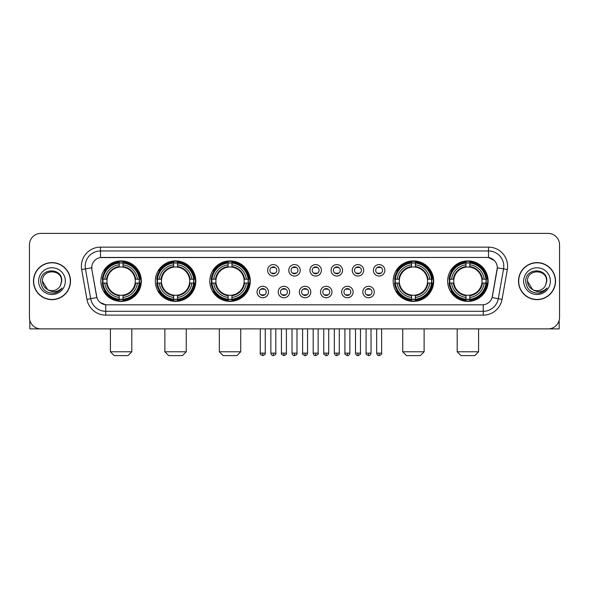 <?xml version="1.0" encoding="UTF-8"?>
<svg xmlns="http://www.w3.org/2000/svg" width="589" height="589" viewBox="0 0 589 589"><rect width="100%" height="100%" fill="white"/><g stroke="black" fill="none" stroke-linecap="round" stroke-linejoin="round"><path stroke-width="0.88" d="M447.647 281.13A20.24 20.24 0 0 0 467.887 301.377A20.24 20.24 0 0 0 488.134 281.13A20.24 20.24 0 0 0 467.887 260.89A20.24 20.24 0 0 0 447.647 281.13M155.327 281.13A20.24 20.24 0 0 0 175.574 301.377A20.24 20.24 0 0 0 195.813 281.13A20.24 20.24 0 0 0 175.574 260.89A20.24 20.24 0 0 0 155.327 281.13M209.794 281.13A20.24 20.24 0 0 0 230.034 301.377A20.24 20.24 0 0 0 250.273 281.13A20.24 20.24 0 0 0 230.034 260.89A20.24 20.24 0 0 0 209.794 281.13M393.187 281.13A20.24 20.24 0 0 0 413.426 301.377A20.24 20.24 0 0 0 433.673 281.13A20.24 20.24 0 0 0 413.426 260.89A20.24 20.24 0 0 0 393.187 281.13M100.866 281.13A20.24 20.24 0 0 0 121.113 301.377A20.24 20.24 0 0 0 141.353 281.13A20.24 20.24 0 0 0 121.113 260.89A20.24 20.24 0 0 0 100.866 281.13M268.488 292.019A5.728 5.728 0 0 1 262.76 297.747A5.728 5.728 0 0 1 257.032 292.019A5.728 5.728 0 0 1 262.76 286.291A5.728 5.728 0 0 1 268.488 292.019M259.322 292.019A3.438 3.438 0 0 0 262.76 295.457A3.438 3.438 0 0 0 266.199 292.019A3.438 3.438 0 0 0 262.76 288.581A3.438 3.438 0 0 0 259.322 292.019M289.648 292.019A5.728 5.728 0 0 1 283.92 297.747A5.728 5.728 0 0 1 278.192 292.019A5.728 5.728 0 0 1 283.92 286.291A5.728 5.728 0 0 1 289.648 292.019M280.482 292.019A3.438 3.438 0 0 0 283.92 295.457A3.438 3.438 0 0 0 287.358 292.019A3.438 3.438 0 0 0 283.92 288.581A3.438 3.438 0 0 0 280.482 292.019M310.808 292.019A5.728 5.728 0 0 1 305.08 297.747A5.728 5.728 0 0 1 299.352 292.019A5.728 5.728 0 0 1 305.08 286.291A5.728 5.728 0 0 1 310.808 292.019M301.642 292.019A3.438 3.438 0 0 0 305.08 295.457A3.438 3.438 0 0 0 308.518 292.019A3.438 3.438 0 0 0 305.08 288.581A3.438 3.438 0 0 0 301.642 292.019M331.968 292.019A5.728 5.728 0 0 1 326.24 297.747A5.728 5.728 0 0 1 320.512 292.019A5.728 5.728 0 0 1 326.24 286.291A5.728 5.728 0 0 1 331.968 292.019M322.801 292.019A3.438 3.438 0 0 0 326.24 295.457A3.438 3.438 0 0 0 329.678 292.019A3.438 3.438 0 0 0 326.24 288.581A3.438 3.438 0 0 0 322.801 292.019M353.128 292.019A5.728 5.728 0 0 1 347.392 297.747A5.728 5.728 0 0 1 341.664 292.019A5.728 5.728 0 0 1 347.392 286.291A5.728 5.728 0 0 1 353.128 292.019M343.961 292.019A3.438 3.438 0 0 0 347.392 295.457A3.438 3.438 0 0 0 350.83 292.019A3.438 3.438 0 0 0 347.392 288.581A3.438 3.438 0 0 0 343.961 292.019M374.28 292.019A5.728 5.728 0 0 1 368.552 297.747A5.728 5.728 0 0 1 362.824 292.019A5.728 5.728 0 0 1 368.552 286.291A5.728 5.728 0 0 1 374.28 292.019M365.114 292.019A3.438 3.438 0 0 0 368.552 295.457A3.438 3.438 0 0 0 371.99 292.019A3.438 3.438 0 0 0 368.552 288.581A3.438 3.438 0 0 0 365.114 292.019M279.068 270.322A5.728 5.728 0 0 1 273.34 276.057A5.728 5.728 0 0 1 267.612 270.322A5.728 5.728 0 0 1 273.34 264.594A5.728 5.728 0 0 1 279.068 270.322M269.902 270.322A3.438 3.438 0 0 0 273.34 273.76A3.438 3.438 0 0 0 276.778 270.322A3.438 3.438 0 0 0 273.34 266.891A3.438 3.438 0 0 0 269.902 270.322M300.228 270.322A5.728 5.728 0 0 1 294.5 276.057A5.728 5.728 0 0 1 288.772 270.322A5.728 5.728 0 0 1 294.5 264.594A5.728 5.728 0 0 1 300.228 270.322M291.062 270.322A3.438 3.438 0 0 0 294.5 273.76A3.438 3.438 0 0 0 297.938 270.322A3.438 3.438 0 0 0 294.5 266.891A3.438 3.438 0 0 0 291.062 270.322M321.388 270.322A5.728 5.728 0 0 1 315.66 276.057A5.728 5.728 0 0 1 309.932 270.322A5.728 5.728 0 0 1 315.66 264.594A5.728 5.728 0 0 1 321.388 270.322M312.222 270.322A3.438 3.438 0 0 0 315.66 273.76A3.438 3.438 0 0 0 319.098 270.322A3.438 3.438 0 0 0 315.66 266.891A3.438 3.438 0 0 0 312.222 270.322M342.548 270.322A5.728 5.728 0 0 1 336.82 276.057A5.728 5.728 0 0 1 331.084 270.322A5.728 5.728 0 0 1 336.82 264.594A5.728 5.728 0 0 1 342.548 270.322M333.381 270.322A3.438 3.438 0 0 0 336.82 273.76A3.438 3.438 0 0 0 340.251 270.322A3.438 3.438 0 0 0 336.82 266.891A3.438 3.438 0 0 0 333.381 270.322M363.7 270.322A5.728 5.728 0 0 1 357.972 276.057A5.728 5.728 0 0 1 352.244 270.322A5.728 5.728 0 0 1 357.972 264.594A5.728 5.728 0 0 1 363.7 270.322M354.534 270.322A3.438 3.438 0 0 0 357.972 273.76A3.438 3.438 0 0 0 361.41 270.322A3.438 3.438 0 0 0 357.972 266.891A3.438 3.438 0 0 0 354.534 270.322M384.86 270.322A5.728 5.728 0 0 1 379.132 276.057A5.728 5.728 0 0 1 373.404 270.322A5.728 5.728 0 0 1 379.132 264.594A5.728 5.728 0 0 1 384.86 270.322M375.694 270.322A3.438 3.438 0 0 0 379.132 273.76A3.438 3.438 0 0 0 382.57 270.322A3.438 3.438 0 0 0 379.132 266.891A3.438 3.438 0 0 0 375.694 270.322M86.936 299.345L81.68 269.556A19.098 19.098 0 0 1 100.483 247.144L488.517 247.144A19.098 19.098 0 0 1 507.32 269.556L502.064 299.345A19.098 19.098 0 0 1 483.26 315.122L105.74 315.122A19.098 19.098 0 0 1 86.936 299.345L90.691 298.682L85.442 268.893A15.277 15.277 0 0 1 100.483 250.958L488.517 250.958A15.277 15.277 0 0 1 503.558 268.893L498.309 298.682A15.277 15.277 0 0 1 483.26 311.301L105.74 311.301A15.277 15.277 0 0 1 90.691 298.682L96.89 297.585L91.862 269.556A10.315 10.315 0 0 1 102.015 257.452L486.985 257.452A10.315 10.315 0 0 1 497.138 269.556L492.426 296.289A10.315 10.315 0 0 1 482.273 304.815L106.727 304.815A10.315 10.315 0 0 1 96.574 296.289L91.862 269.556L91.818 266.235M102.685 283.044A18.524 18.524 0 0 1 102.685 279.223M395.005 283.044A18.524 18.524 0 0 1 395.005 279.223M211.606 283.044A18.524 18.524 0 0 1 211.606 279.223M157.145 283.044A18.524 18.524 0 0 1 157.145 279.223M449.466 283.044A18.524 18.524 0 0 1 449.466 279.223M33.463 281.13A18.524 18.524 0 0 0 51.987 299.654A18.524 18.524 0 0 0 70.503 281.13A18.524 18.524 0 0 0 51.987 262.613A18.524 18.524 0 0 0 33.463 281.13M518.497 281.13A18.524 18.524 0 0 0 537.013 299.654A18.524 18.524 0 0 0 555.537 281.13A18.524 18.524 0 0 0 537.013 262.613A18.524 18.524 0 0 0 518.497 281.13M100.483 247.144L100.483 257.57L486.985 257.452L488.517 257.57L494.274 260.471M482.273 304.815L106.727 304.815M105.74 315.122L105.74 304.763L100.233 302.51M507.32 269.556L497.3 267.789L492.109 297.585L502.064 299.345M559.55 244.847A11.456 11.456 0 0 0 548.094 233.391L40.906 233.391A11.456 11.456 0 0 0 29.45 244.847L29.45 317.412A11.456 11.456 0 0 0 40.906 328.876L548.094 328.876A11.456 11.456 0 0 0 559.55 317.412L559.55 244.847L559.55 317.412M29.45 244.847L29.45 317.412M548.094 233.391L40.906 233.391M40.906 328.876L548.094 328.876M70.312 281.13A18.333 18.333 0 0 0 51.987 262.804A18.333 18.333 0 0 0 33.654 281.13A18.333 18.333 0 0 0 51.987 299.462A18.333 18.333 0 0 0 70.312 281.13M47.628 289.626L42.437 281.13C41.848 268.812 62.117 268.812 61.528 281.13L60.483 285.481L61.764 281.13C62.706 267.347 40.251 267.686 40.67 281.13C41.429 289.258 45.905 293.248 54.1 293.123C57.435 292.475 60.078 290.775 62.029 288.006C57.626 292.24 52.848 292.792 47.694 289.663A9.549 9.549 0 0 0 60.483 285.481L61.528 281.262M47.694 289.663C44.359 287.822 42.607 284.98 42.437 281.13M38.616 281.13A13.37 13.37 0 0 0 51.987 294.5A13.37 13.37 0 0 0 65.35 281.13A13.37 13.37 0 0 0 51.987 267.767A13.37 13.37 0 0 0 38.616 281.13M62 288.043L58.62 291.341M58.539 291.393L54.159 293.108M29.833 320.35L29.833 328.876L74.133 328.876M555.346 281.13A18.333 18.333 0 0 0 537.013 262.804A18.333 18.333 0 0 0 518.688 281.13A18.333 18.333 0 0 0 537.013 299.462A18.333 18.333 0 0 0 555.346 281.13M532.603 289.597L527.472 281.13C526.883 268.812 547.152 268.812 546.563 281.13L545.517 285.481L546.798 281.13C547.741 267.347 525.285 267.686 525.705 281.13C526.463 289.258 530.939 293.248 539.134 293.123C542.469 292.475 545.112 290.775 547.063 288.006C542.66 292.24 537.882 292.792 532.728 289.663L532.721 289.663A9.549 9.549 0 0 0 545.517 285.481L546.563 281.262M532.728 289.663C529.393 287.822 527.641 284.98 527.472 281.13M523.65 281.13A13.37 13.37 0 0 0 537.013 294.5A13.37 13.37 0 0 0 550.384 281.13A13.37 13.37 0 0 0 537.013 267.767A13.37 13.37 0 0 0 523.65 281.13M543.102 291.673L539.193 293.108M127.982 355.609L114.237 355.609L110.415 351.788L131.803 351.788L127.982 355.609M123.02 299.212L123.02 299.978A18.944 18.944 0 0 0 139.954 283.044L139.188 283.044A18.178 18.178 0 0 1 123.02 299.212L123.02 297.445A16.426 16.426 0 0 0 137.421 283.044L135.109 283.044A14.129 14.129 0 0 0 123.02 267.134L123.02 263.055A18.178 18.178 0 0 1 139.188 279.223L139.954 279.223A18.944 18.944 0 0 0 123.02 262.289L123.02 263.055M103.031 283.044L102.265 283.044A18.944 18.944 0 0 0 119.199 299.978L119.199 299.212A18.178 18.178 0 0 1 103.031 283.044L104.798 283.044A16.426 16.426 0 0 0 119.199 297.445L119.199 295.133A14.129 14.129 0 0 0 135.109 283.044L135.676 283.044A14.688 14.688 0 0 1 123.02 295.7L123.02 297.445M119.199 263.055L119.199 262.289A18.944 18.944 0 0 0 102.265 279.223L103.031 279.223A18.178 18.178 0 0 1 119.199 263.055L119.199 264.822A16.426 16.426 0 0 0 104.798 279.223L107.11 279.223A14.129 14.129 0 0 0 119.199 295.133L119.199 295.7A14.688 14.688 0 0 1 106.543 283.044L104.798 283.044M103.068 283.044A18.141 18.141 0 0 1 103.068 279.223M123.02 263.092A18.141 18.141 0 0 0 119.199 263.092M139.151 279.223A18.141 18.141 0 0 1 139.151 283.044M139.188 279.223L137.421 279.223A16.426 16.426 0 0 0 123.02 264.822M137.421 283.044L139.188 283.044M119.199 297.445L119.199 299.212M135.109 279.223L137.421 279.223M123.02 295.155L123.02 295.7M119.199 295.133A14.129 14.129 0 0 1 107.11 283.044L106.543 283.044M123.02 299.175A18.141 18.141 0 0 1 119.199 299.175M104.798 279.223L103.031 279.223M119.199 267.104L119.199 264.822M123.02 267.134A14.129 14.129 0 0 0 107.11 279.223L106.543 279.223A14.688 14.688 0 0 1 119.199 266.567M123.02 267.111L123.02 266.567A14.688 14.688 0 0 1 135.676 279.223M105.217 270.822L104.135 270.822A19.857 19.857 0 0 1 140.97 281.13A19.857 19.857 0 0 1 104.135 291.445L105.217 291.445M182.443 355.609L168.697 355.609L164.876 351.788L186.264 351.788L182.443 355.609M177.48 299.212L177.48 299.978A18.944 18.944 0 0 0 194.414 283.044L193.648 283.044A18.178 18.178 0 0 1 177.48 299.212L177.48 297.445A16.426 16.426 0 0 0 191.881 283.044L189.57 283.044A14.129 14.129 0 0 0 177.48 267.134L177.48 263.055A18.178 18.178 0 0 1 193.648 279.223L194.414 279.223A18.944 18.944 0 0 0 177.48 262.289L177.48 263.055M157.491 283.044L156.726 283.044A18.944 18.944 0 0 0 173.659 299.978L173.659 299.212A18.178 18.178 0 0 1 157.491 283.044L159.258 283.044A16.426 16.426 0 0 0 173.659 297.445L173.659 295.133A14.129 14.129 0 0 0 189.57 283.044L190.137 283.044A14.688 14.688 0 0 1 177.48 295.7L177.48 297.445M173.659 263.055L173.659 262.289A18.944 18.944 0 0 0 156.726 279.223L157.491 279.223A18.178 18.178 0 0 1 173.659 263.055L173.659 264.822A16.426 16.426 0 0 0 159.258 279.223L161.57 279.223A14.129 14.129 0 0 0 173.659 295.133L173.659 295.7A14.688 14.688 0 0 1 161.003 283.044L159.258 283.044M157.528 283.044A18.141 18.141 0 0 1 157.528 279.223M177.48 263.092A18.141 18.141 0 0 0 173.659 263.092M193.612 279.223A18.141 18.141 0 0 1 193.612 283.044M193.648 279.223L191.881 279.223A16.426 16.426 0 0 0 177.48 264.822M191.881 283.044L193.648 283.044M173.659 297.445L173.659 299.212M189.57 279.223L191.881 279.223M177.48 295.155L177.48 295.7M173.659 295.133A14.129 14.129 0 0 1 161.57 283.044L161.003 283.044M177.48 299.175A18.141 18.141 0 0 1 173.659 299.175M159.258 279.223L157.491 279.223M173.659 267.104L173.659 264.822M177.48 267.134A14.129 14.129 0 0 0 161.57 279.223L161.003 279.223A14.688 14.688 0 0 1 173.659 266.567M177.48 267.111L177.48 266.567A14.688 14.688 0 0 1 190.137 279.223M159.678 270.822L158.596 270.822A19.857 19.857 0 0 1 195.43 281.13A19.857 19.857 0 0 1 158.596 291.445L159.678 291.445M236.911 355.609L223.157 355.609L219.336 351.788L240.724 351.788L236.911 355.609M231.941 299.212L231.941 299.978A18.944 18.944 0 0 0 248.882 283.044L248.109 283.044A18.178 18.178 0 0 1 231.941 299.212L231.941 297.445A16.426 16.426 0 0 0 246.342 283.044L244.037 283.044A14.129 14.129 0 0 0 231.941 267.134L231.941 263.055A18.178 18.178 0 0 1 248.109 279.223L248.882 279.223A18.944 18.944 0 0 0 231.941 262.289L231.941 263.055M211.952 283.044L211.186 283.044A18.944 18.944 0 0 0 228.12 299.978L228.12 299.212A18.178 18.178 0 0 1 211.952 283.044L213.719 283.044A16.426 16.426 0 0 0 228.12 297.445L228.12 295.133A14.129 14.129 0 0 0 244.037 283.044L244.597 283.044A14.688 14.688 0 0 1 231.941 295.7L231.941 297.445M228.12 263.055L228.12 262.289A18.944 18.944 0 0 0 211.186 279.223L211.952 279.223A18.178 18.178 0 0 1 228.12 263.055L228.12 264.822A16.426 16.426 0 0 0 213.719 279.223L216.03 279.223A14.129 14.129 0 0 0 228.12 295.133L228.12 295.7A14.688 14.688 0 0 1 215.464 283.044L213.719 283.044M211.996 283.044A18.141 18.141 0 0 1 211.996 279.223M231.941 263.092A18.141 18.141 0 0 0 228.12 263.092M248.072 279.223A18.141 18.141 0 0 1 248.072 283.044M248.109 279.223L246.342 279.223A16.426 16.426 0 0 0 231.941 264.822M246.342 283.044L248.109 283.044M228.12 297.445L228.12 299.212M244.037 279.223L246.342 279.223M231.941 295.155L231.941 295.7M228.12 295.133A14.129 14.129 0 0 1 216.03 283.044L215.464 283.044M231.941 299.175A18.141 18.141 0 0 1 228.12 299.175M213.719 279.223L211.952 279.223M228.12 267.104L228.12 264.822M231.941 267.134A14.129 14.129 0 0 0 216.03 279.223L215.464 279.223A14.688 14.688 0 0 1 228.12 266.567M231.941 267.111L231.941 266.567A14.688 14.688 0 0 1 244.597 279.223M214.146 270.822L213.063 270.822A19.857 19.857 0 0 1 249.891 281.13A19.857 19.857 0 0 1 213.063 291.445L214.146 291.445M420.303 355.609L406.557 355.609L402.736 351.788L424.124 351.788L420.303 355.609M415.341 299.212L415.341 299.978A18.944 18.944 0 0 0 432.274 283.044L431.509 283.044A18.178 18.178 0 0 1 415.341 299.212L415.341 297.445A16.426 16.426 0 0 0 429.742 283.044L427.43 283.044A14.129 14.129 0 0 0 415.341 267.134L415.341 263.055A18.178 18.178 0 0 1 431.509 279.223L432.274 279.223A18.944 18.944 0 0 0 415.341 262.289L415.341 263.055M395.352 283.044L394.586 283.044A18.944 18.944 0 0 0 411.52 299.978L411.52 299.212A18.178 18.178 0 0 1 395.352 283.044L397.119 283.044A16.426 16.426 0 0 0 411.52 297.445L411.52 295.133A14.129 14.129 0 0 0 427.43 283.044L427.997 283.044A14.688 14.688 0 0 1 415.341 295.7L415.341 297.445M411.52 263.055L411.52 262.289A18.944 18.944 0 0 0 394.586 279.223L395.352 279.223A18.178 18.178 0 0 1 411.52 263.055L411.52 264.822A16.426 16.426 0 0 0 397.119 279.223L399.43 279.223A14.129 14.129 0 0 0 411.52 295.133L411.52 295.7A14.688 14.688 0 0 1 398.863 283.044L397.119 283.044M395.388 283.044A18.141 18.141 0 0 1 395.388 279.223M415.341 263.092A18.141 18.141 0 0 0 411.52 263.092M431.472 279.223A18.141 18.141 0 0 1 431.472 283.044M431.509 279.223L429.742 279.223A16.426 16.426 0 0 0 415.341 264.822M429.742 283.044L431.509 283.044M411.52 297.445L411.52 299.212M427.43 279.223L429.742 279.223M415.341 295.155L415.341 295.7M411.52 295.133A14.129 14.129 0 0 1 399.43 283.044L398.863 283.044M415.341 299.175A18.141 18.141 0 0 1 411.52 299.175M397.119 279.223L395.352 279.223M411.52 267.104L411.52 264.822M415.341 267.134A14.129 14.129 0 0 0 399.43 279.223L398.863 279.223A14.688 14.688 0 0 1 411.52 266.567M415.341 267.111L415.341 266.567A14.688 14.688 0 0 1 427.997 279.223M397.538 270.822L396.456 270.822A19.857 19.857 0 0 1 433.29 281.13A19.857 19.857 0 0 1 396.456 291.445L397.538 291.445M474.763 355.609L461.018 355.609L457.197 351.788L478.585 351.788L474.763 355.609M469.801 299.212L469.801 299.978A18.944 18.944 0 0 0 486.735 283.044L485.969 283.044A18.178 18.178 0 0 1 469.801 299.212L469.801 297.445A16.426 16.426 0 0 0 484.202 283.044L481.89 283.044A14.129 14.129 0 0 0 469.801 267.134L469.801 263.055A18.178 18.178 0 0 1 485.969 279.223L486.735 279.223A18.944 18.944 0 0 0 469.801 262.289L469.801 263.055M449.812 283.044L449.046 283.044A18.944 18.944 0 0 0 465.98 299.978L465.98 299.212A18.178 18.178 0 0 1 449.812 283.044L451.579 283.044A16.426 16.426 0 0 0 465.98 297.445L465.98 295.133A14.129 14.129 0 0 0 481.89 283.044L482.457 283.044A14.688 14.688 0 0 1 469.801 295.7L469.801 297.445M465.98 263.055L465.98 262.289A18.944 18.944 0 0 0 449.046 279.223L449.812 279.223A18.178 18.178 0 0 1 465.98 263.055L465.98 264.822A16.426 16.426 0 0 0 451.579 279.223L453.891 279.223A14.129 14.129 0 0 0 465.98 295.133L465.98 295.7A14.688 14.688 0 0 1 453.324 283.044L451.579 283.044M449.849 283.044A18.141 18.141 0 0 1 449.849 279.223M469.801 263.092A18.141 18.141 0 0 0 465.98 263.092M485.932 279.223A18.141 18.141 0 0 1 485.932 283.044M485.969 279.223L484.202 279.223A16.426 16.426 0 0 0 469.801 264.822M484.202 283.044L485.969 283.044M465.98 297.445L465.98 299.212M481.89 279.223L484.202 279.223M469.801 295.155L469.801 295.7M465.98 295.133A14.129 14.129 0 0 1 453.891 283.044L453.324 283.044M469.801 299.175A18.141 18.141 0 0 1 465.98 299.175M451.579 279.223L449.812 279.223M465.98 267.104L465.98 264.822M469.801 267.134A14.129 14.129 0 0 0 453.891 279.223L453.324 279.223A14.688 14.688 0 0 1 465.98 266.567M469.801 267.111L469.801 266.567A14.688 14.688 0 0 1 482.457 279.223M451.999 270.822L450.916 270.822A19.857 19.857 0 0 1 487.751 281.13A19.857 19.857 0 0 1 450.916 291.445L451.999 291.445M272.199 273.568L272.199 273.024A2.93 2.93 0 0 0 274.489 273.024L274.489 273.568M274.489 267.082L274.489 267.627A2.93 2.93 0 0 0 272.199 267.627L272.199 267.082M293.351 273.568L293.351 273.024A2.93 2.93 0 0 0 295.649 273.024L295.649 273.568M295.649 267.082L295.649 267.627A2.93 2.93 0 0 0 293.351 267.627L293.351 267.082M314.511 273.568L314.511 273.024A2.93 2.93 0 0 0 316.801 273.024L316.801 273.568M316.801 267.082L316.801 267.627A2.93 2.93 0 0 0 314.511 267.627L314.511 267.082M335.671 273.568L335.671 273.024A2.93 2.93 0 0 0 337.961 273.024L337.961 273.568M337.961 267.082L337.961 267.627A2.93 2.93 0 0 0 335.671 267.627L335.671 267.082M356.831 273.568L356.831 273.024A2.93 2.93 0 0 0 359.121 273.024L359.121 273.568M359.121 267.082L359.121 267.627A2.93 2.93 0 0 0 356.831 267.627L356.831 267.082M377.983 273.568L377.983 273.024A2.93 2.93 0 0 0 380.28 273.024L380.28 273.568M380.28 267.082L380.28 267.627A2.93 2.93 0 0 0 377.983 267.627L377.983 267.082M261.619 295.258L261.619 294.714A2.93 2.93 0 0 0 263.909 294.714L263.909 295.258M263.909 288.779L263.909 289.324A2.93 2.93 0 0 0 261.619 289.324L261.619 288.779M282.772 295.258L282.772 294.714A2.93 2.93 0 0 0 285.069 294.714L285.069 295.258M285.069 288.779L285.069 289.324A2.93 2.93 0 0 0 282.772 289.324L282.772 288.779M303.931 295.258L303.931 294.714A2.93 2.93 0 0 0 306.228 294.714L306.228 295.258M306.228 288.779L306.228 289.324A2.93 2.93 0 0 0 303.931 289.324L303.931 288.779M325.091 295.258L325.091 294.714A2.93 2.93 0 0 0 327.381 294.714L327.381 295.258M327.381 288.779L327.381 289.324A2.93 2.93 0 0 0 325.091 289.324L325.091 288.779M346.251 295.258L346.251 294.714A2.93 2.93 0 0 0 348.541 294.714L348.541 295.258M348.541 288.779L348.541 289.324A2.93 2.93 0 0 0 346.251 289.324L346.251 288.779M367.411 295.258L367.411 294.714A2.93 2.93 0 0 0 369.701 294.714L369.701 295.258M369.701 288.779L369.701 289.324A2.93 2.93 0 0 0 367.411 289.324L367.411 288.779M559.167 320.35L559.167 328.876L514.867 328.876M488.517 247.144L488.517 257.57M81.68 269.556L85.442 268.893A15.277 15.277 0 0 1 85.206 266.235M85.442 268.893L91.7 267.789M483.26 304.763L483.26 315.122M123.02 295.133A14.129 14.129 0 0 0 135.109 283.044M119.199 299.345A18.311 18.311 0 0 0 123.02 299.345M139.321 283.044A18.311 18.311 0 0 0 139.321 279.223M123.02 262.922A18.311 18.311 0 0 0 119.199 262.922M177.48 295.133A14.129 14.129 0 0 0 189.57 283.044M173.659 299.345A18.311 18.311 0 0 0 177.48 299.345M193.781 283.044A18.311 18.311 0 0 0 193.781 279.223M177.48 262.922A18.311 18.311 0 0 0 173.659 262.922M231.941 295.133A14.129 14.129 0 0 0 244.037 283.044M228.12 299.345A18.311 18.311 0 0 0 231.941 299.345M248.241 283.044A18.311 18.311 0 0 0 248.241 279.223M231.941 262.922A18.311 18.311 0 0 0 228.12 262.922M415.341 295.133A14.129 14.129 0 0 0 427.43 283.044M411.52 299.345A18.311 18.311 0 0 0 415.341 299.345M431.641 283.044A18.311 18.311 0 0 0 431.641 279.223M415.341 262.922A18.311 18.311 0 0 0 411.52 262.922M469.801 295.133A14.129 14.129 0 0 0 481.89 283.044M465.98 299.345A18.311 18.311 0 0 0 469.801 299.345M486.102 283.044A18.311 18.311 0 0 0 486.102 279.223M469.801 262.922A18.311 18.311 0 0 0 465.98 262.922M273.34 353.128L270.859 353.128C271.293 354.895 272.118 355.719 273.34 355.609L273.34 353.128L275.821 353.128L275.821 328.876M294.5 353.128L292.019 353.128C292.453 354.895 293.278 355.719 294.5 355.609L294.5 353.128L296.981 353.128L296.981 328.876M315.66 353.128L313.179 353.128C313.606 354.895 314.438 355.719 315.66 355.609L315.66 353.128L318.141 353.128L318.141 328.876M336.82 353.128L334.331 353.128C334.766 354.895 335.597 355.719 336.82 355.609L336.82 353.128L339.301 353.128L339.301 328.876M357.972 353.128L355.491 353.128C355.925 354.895 356.75 355.719 357.972 355.609L357.972 353.128L360.461 353.128L360.461 328.876M379.132 353.128L376.651 353.128C377.085 354.895 377.91 355.719 379.132 355.609L379.132 353.128L381.613 353.128L381.613 328.876M262.76 353.128L260.279 353.128C259.778 353.915 260.603 354.747 262.76 355.609L262.76 353.128L265.249 353.128L265.249 328.876M283.92 353.128L281.439 353.128C280.938 353.915 281.763 354.747 283.92 355.609L283.92 353.128L286.401 353.128L286.401 328.876M305.08 353.128L302.599 353.128C302.091 353.915 302.923 354.747 305.08 355.609L305.08 353.128L307.561 353.128L307.561 328.876M326.24 353.128L323.751 353.128C323.251 353.915 324.075 354.747 326.24 355.609L326.24 353.128L328.721 353.128L328.721 328.876M347.392 353.128L344.911 353.128C344.41 353.915 345.235 354.747 347.392 355.609L347.392 353.128L349.881 353.128L349.881 328.876M368.552 353.128L366.071 353.128C365.57 353.915 366.395 354.747 368.552 355.609L368.552 353.128L371.033 353.128L371.033 328.876M131.803 328.876L131.803 351.788M110.415 328.876L110.415 351.788M186.264 328.876L186.264 351.788M164.876 328.876L164.876 351.788M240.724 328.876L240.724 351.788M219.336 328.876L219.336 351.788M424.124 328.876L424.124 351.788M402.736 328.876L402.736 351.788M478.585 328.876L478.585 351.788M457.197 328.876L457.197 351.788M270.859 353.128L270.859 328.876M275.821 353.128C276.329 353.915 275.497 354.747 273.34 355.609M292.019 353.128L292.019 328.876M296.981 353.128C297.489 353.915 296.657 354.747 294.5 355.609M313.179 353.128L313.179 328.876M318.141 353.128C318.642 353.915 317.817 354.747 315.66 355.609M334.331 353.128L334.331 328.876M339.301 353.128C339.801 353.915 338.977 354.747 336.82 355.609M355.491 353.128L355.491 328.876M360.461 353.128C360.961 353.915 360.137 354.747 357.972 355.609M376.651 353.128L376.651 328.876M381.613 353.128C382.121 353.915 381.289 354.747 379.132 355.609M260.279 353.128L260.279 328.876M265.249 353.128C265.749 353.915 264.925 354.747 262.76 355.609M281.439 353.128L281.439 328.876M286.401 353.128C286.909 353.915 286.077 354.747 283.92 355.609M302.599 353.128L302.599 328.876M307.561 353.128C307.127 354.895 306.302 355.719 305.08 355.609M323.751 353.128L323.751 328.876M328.721 353.128C328.287 354.895 327.462 355.719 326.24 355.609M344.911 353.128L344.911 328.876M349.881 353.128C349.446 354.895 348.614 355.719 347.392 355.609M366.071 353.128L366.071 328.876M371.033 353.128C370.606 354.895 369.774 355.719 368.552 355.609"/></g></svg>
